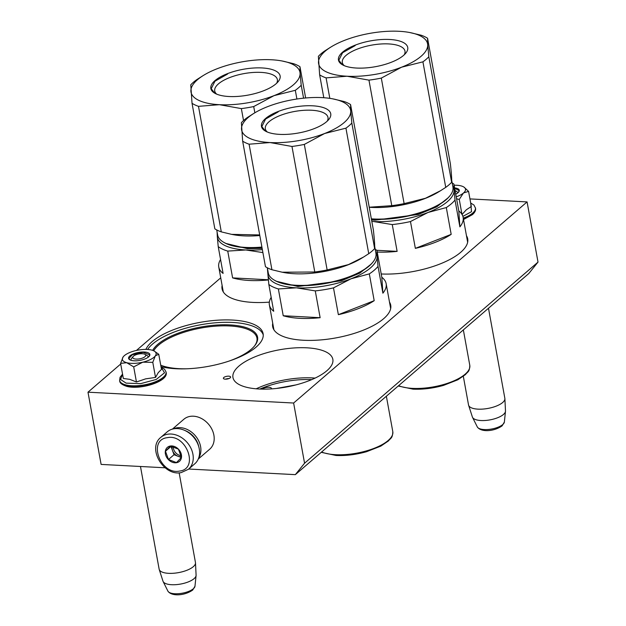 <?xml version="1.0" encoding="UTF-8"?>
<svg xmlns="http://www.w3.org/2000/svg" width="626" height="626" viewBox="0 0 626 626"><rect width="100%" height="100%" fill="white"/><g stroke="black" fill="none" stroke-linecap="round" stroke-linejoin="round"><path stroke-width="0.94" d="M262.145 389.114A5.008 1.87 169.7 0 1 263.937 388.104A5.008 1.87 169.7 0 1 269.297 387.314A5.008 1.87 169.7 0 1 271.387 388.887M266.966 389.09A3.693 1.377 169.7 0 1 268.64 389.036M152.658 350.372A53.93 20.118 169.7 0 1 229.922 324.917A53.93 20.118 169.7 0 1 254.555 345.92A53.93 20.118 169.7 0 1 251.253 349.261A53.93 20.118 169.7 0 1 229.139 361.045M153.691 350.795A53.14 19.821 169.7 0 1 229.679 325.966A53.14 19.821 169.7 0 1 256.942 338.017A53.14 19.821 169.7 0 1 254.25 346.295M120.708 364.003L87.984 392.189L101.115 464.414L165.139 467.786M188.708 469.03L295.331 474.649L304.565 463.217L293.625 403.027L527.076 201.916L469.946 198.911M527.076 201.916L538.016 262.098L528.774 273.539L295.331 474.649M87.984 392.189L293.625 403.027M220.735 277.834L136.445 350.443M538.016 262.098L304.565 463.217M228.74 376.171A3.693 1.377 -10.3 0 0 225.039 376.797A3.693 1.377 -10.3 0 0 223.372 378.323A3.693 1.377 -10.3 0 0 225.266 379.16A3.693 1.377 -10.3 0 0 228.967 378.534A3.693 1.377 -10.3 0 0 230.634 377.008A3.693 1.377 -10.3 0 0 228.74 376.171M160.999 366.648A59.994 22.38 -10.3 0 0 175.843 368.73A59.994 22.38 -10.3 0 0 236.033 358.518A59.994 22.38 -10.3 0 0 263.116 333.666A59.994 22.38 -10.3 0 0 232.34 320.05A59.994 22.38 -10.3 0 0 145.881 349.41M222.113 285.417A59.994 22.38 -10.3 0 0 222.058 288.789A59.994 22.38 -10.3 0 0 252.834 302.405A59.994 22.38 -10.3 0 0 269.337 302.131M272.725 323.282A59.994 22.38 -10.3 0 0 272.67 326.655A59.994 22.38 -10.3 0 0 303.446 340.262A59.994 22.38 -10.3 0 0 363.643 330.051A59.994 22.38 -10.3 0 0 390.726 305.198A59.994 22.38 -10.3 0 0 389.482 302.061M381.218 273.977A59.994 22.38 -10.3 0 0 441.001 263.577A59.994 22.38 -10.3 0 0 467.708 238.874A59.994 22.38 -10.3 0 0 466.472 235.736M306.803 347.813A50.761 18.936 -10.3 0 0 255.87 356.46A50.761 18.936 -10.3 0 0 232.95 377.486A50.761 18.936 -10.3 0 0 258.992 389.004A50.761 18.936 -10.3 0 0 309.925 380.358A50.761 18.936 -10.3 0 0 332.844 359.332A50.761 18.936 -10.3 0 0 306.803 347.813M228.889 378.566A3.693 1.377 -10.3 0 0 225.556 379.176M147.611 349.472A59.994 22.38 169.7 0 1 232.778 322.46A59.994 22.38 -10.3 0 1 263.249 334.879M222.363 289.979A59.994 22.38 169.7 0 1 222.551 287.827M272.975 327.836A59.994 22.38 169.7 0 1 273.163 325.684M390.851 306.419A59.994 22.38 -10.3 0 0 389.92 304.471M467.841 240.094A59.994 22.38 -10.3 0 0 466.91 238.146M186.509 368.792A53.93 20.118 169.7 0 1 179.138 368.675A53.93 20.118 169.7 0 1 160.733 365.185M276.457 388.449L295.973 384.904M144.997 354.355A6.596 2.457 169.7 0 0 139.285 353.901A6.596 2.457 169.7 0 0 133.526 356.108A6.596 2.457 -10.3 0 0 133.119 356.515A6.596 2.457 -10.3 0 0 136.57 359.097A6.596 2.457 -10.3 0 0 144.95 356.71A6.596 2.457 169.7 0 0 144.997 354.355L147.188 355.623M140.474 466.487L159.137 569.144A18.459 6.886 -10.3 0 0 159.215 569.472A18.459 6.886 -10.3 0 0 173.848 573.236A18.459 6.886 -10.3 0 0 193.293 566.687A18.459 6.886 169.7 0 0 195.5 562.884A18.459 6.886 169.7 0 0 195.461 562.539L179.146 472.794M159.215 569.472L162.987 581.194A16.839 6.283 -10.3 0 0 163.128 581.538A16.839 6.283 -10.3 0 0 176.822 584.582A16.839 6.283 -10.3 0 0 194.076 578.651A16.839 6.283 169.7 0 0 196.079 575.552A16.839 6.283 169.7 0 0 196.087 575.177L195.5 562.884M463.334 376.351L468.53 404.959A18.459 6.886 -10.3 0 0 468.616 405.288A18.459 6.886 -10.3 0 0 483.249 409.052A18.459 6.886 -10.3 0 0 502.686 402.502A18.459 6.886 169.7 0 0 504.892 398.692A18.459 6.886 169.7 0 0 504.853 398.355L488.483 308.25M468.616 405.288L472.387 417.002A16.839 6.283 -10.3 0 0 472.528 417.354A16.839 6.283 -10.3 0 0 486.214 420.398A16.839 6.283 -10.3 0 0 503.468 414.459A16.839 6.283 169.7 0 0 505.472 411.368A16.839 6.283 169.7 0 0 505.487 410.992L504.892 398.692M198.747 446.635A18.459 14.461 -130.7 0 0 184.795 430.445M198.638 458.099A19.782 15.493 -130.7 0 0 200.602 446.604A19.782 15.493 -130.7 0 0 180.178 427.644A19.782 15.493 -130.7 0 0 173.449 428.857M198.246 459.069L209.655 449.241A19.782 15.493 -130.7 0 0 213.889 435.156A19.782 15.493 -130.7 0 0 193.465 416.204A19.782 15.493 -130.7 0 0 183.841 419.271L172.424 429.1M456.237 196.822A17.145 6.393 169.7 0 0 463.381 193.09L463.576 192.918A17.145 6.393 169.7 0 0 463.616 186.884A17.145 6.393 169.7 0 0 463.154 186.642L462.943 186.54A17.145 6.393 -10.3 0 0 456.706 185.265A17.145 6.393 -10.3 0 0 454.132 185.233M462.004 214.53L466.362 209.749L471.323 206.502L468.584 191.407L463.576 192.918M455.157 190.899A8.701 3.247 169.7 0 1 457.543 192.589A8.701 3.247 169.7 0 1 457.536 193.082M470.713 203.129L471.527 211.682L462.896 216.385M454.617 187.902A10.814 4.03 169.7 0 1 458.662 192.041A10.814 4.03 169.7 0 1 455.751 194.154M463.968 187.104L468.584 191.407M463.381 193.09L459.265 199.436L456.597 198.802M461.972 214.335L459.265 199.436M454.679 188.269L459.054 190.57L458.553 192.174M155.264 355.967L152.783 362.329L142.806 362.188A17.145 6.393 -10.3 0 0 155.264 355.967L155.389 355.795A17.145 6.393 169.7 0 0 154.215 351.069A17.145 6.393 169.7 0 0 151.891 350.137L151.617 350.067A17.145 6.393 169.7 0 0 135.865 350.576L135.466 350.67A17.145 6.393 -10.3 0 0 127.884 353.369A17.145 6.393 -10.3 0 0 123.33 356.687A17.145 6.393 -10.3 0 0 123.142 356.93C121.389 359.559 122.579 361.484 126.71 362.712L120.599 363.377L123.142 356.93M145.678 355.067A8.701 3.247 169.7 0 1 148.143 356.773A8.701 3.247 169.7 0 1 148.135 357.266M131.202 360.349A8.701 3.247 169.7 0 1 131.022 359.887A8.701 3.247 169.7 0 1 132.735 357.415M161.101 367.227L164.544 372.783L156.257 379.442L140.662 383.636L126.1 383.135L120.56 379.481L122.563 374.231M132.07 354.488A10.814 4.03 169.7 0 1 145.169 352.086A10.814 4.03 169.7 0 1 149.262 356.233A10.814 4.03 169.7 0 1 146.398 358.322A10.814 4.03 169.7 0 1 129.785 359.77A10.814 4.03 169.7 0 1 132.07 354.488M120.599 363.377L123.338 378.472L129.731 379.34L136.445 381.977L145.631 378.863L155.522 377.423L158.261 372.634L161.492 369.363L158.754 354.277L155.389 355.795M133.706 366.883L142.806 362.188C136.523 363.604 131.155 363.776 126.71 362.712L133.706 366.883L136.445 381.977M154.215 351.069L158.754 354.277M155.522 377.423L152.783 362.329M129.926 359.848L128.901 358.534L132.289 354.778L143.166 352.344L149.653 354.762L149.16 356.358M188.418 469.281L194.749 463.827A21.096 16.526 -130.7 0 0 196.251 440.884A21.096 16.526 -130.7 0 0 174.012 428.763A21.096 16.526 -130.7 0 0 167.212 431.854L160.874 437.316C146.844 448.161 163.597 476.48 181.164 472.599L188.418 469.281A21.096 16.526 -130.7 0 0 189.921 446.338A21.096 16.526 -130.7 0 0 167.674 434.217A21.096 16.526 -130.7 0 0 160.874 437.316M179.506 471.065C199.358 468.96 186.407 433.497 167.306 437.668C147.446 439.773 160.397 475.236 179.506 471.065M176.454 462.716A9.233 7.23 -130.7 0 0 180.953 453.154A9.233 7.23 -130.7 0 0 170.358 446.017A9.233 7.23 -130.7 0 0 165.851 455.579A9.233 7.23 -130.7 0 0 176.454 462.716M176.469 462.591L181.43 457.418L178.41 449.155L170.429 446.064L165.467 451.236L168.488 459.5L176.469 462.591M168.488 459.5L174.028 454.726L181.321 457.543M165.467 451.236L171.015 446.463L174.028 454.726M172.189 446.33A7.911 6.197 -130.7 0 0 172.518 450.595A7.911 6.197 -130.7 0 0 178.019 456.268A7.911 6.197 -130.7 0 0 181.368 456.737M173.222 446.557A7.911 6.197 -130.7 0 0 181.235 455.712M371.547 219.945L374.951 220.188L418.309 214.468L436.768 206.823L448.239 197.722M458.795 210.923L459.883 226.862A59.337 22.129 -10.3 0 0 463.123 217.324A59.337 22.129 -10.3 0 0 458.795 210.923L453.928 184.122L454.093 190.007A55.378 20.658 169.7 0 1 428.012 212.472L446.307 207.558A59.337 22.129 169.7 0 0 455.008 200.062L454.093 190.007A55.378 20.658 169.7 0 0 452.77 186.133M459.883 226.862L455.008 200.062M451.182 234.359L415.351 248.358A59.337 22.129 -10.3 0 0 451.182 234.359L446.307 207.558M415.351 248.358L410.476 221.549L428.012 212.472A55.378 20.658 169.7 0 1 373.425 221.51L392.259 224.57A59.337 22.129 169.7 0 0 410.476 221.549M377.228 252.028A59.337 22.129 -10.3 0 0 397.127 251.37L376.75 250.298M397.127 251.37L392.259 224.57M371.813 221.44L373.425 221.51A55.378 20.658 -10.3 0 1 371.813 221.416M452.183 182.925A59.337 22.129 169.7 0 1 453.928 184.122M463.123 217.324L467.497 241.401A59.337 22.129 169.7 0 1 467.622 242.403M409.631 32.505L421.11 35.212A60.652 22.622 169.7 0 1 427.566 38.249L427.691 44.72A55.378 20.658 169.7 0 0 409.631 32.505A55.378 20.658 169.7 0 0 399.169 31.3A55.378 20.658 169.7 0 0 344.582 40.346A55.378 20.658 -10.3 0 0 331.42 46.723A55.378 20.658 -10.3 0 0 318.501 62.803A55.378 20.658 -10.3 0 0 347.023 76.231L326.091 77.882A60.652 22.622 -10.3 0 1 319.636 74.838L318.376 56.332A60.652 22.622 -10.3 0 1 324.284 51.246L330.145 47.498M391.774 205.672L368.957 80.136A60.652 22.622 -10.3 0 0 381.312 78.093L404.122 203.622A60.652 22.622 -10.3 0 1 391.774 205.672L369.23 207.222M319.636 74.838L323.798 97.719M326.091 77.882L329.816 98.36M368.957 80.136L347.023 76.231A55.378 20.658 -10.3 0 0 401.61 67.185L381.312 78.093M427.566 38.249L450.376 163.777C451.463 173.629 451.886 179.795 451.636 182.291A60.652 22.622 169.7 0 1 445.735 187.377L440.532 190.727L425.437 198.278L404.122 203.622M428.826 56.755A60.652 22.622 169.7 0 1 422.926 61.841L401.61 67.185A55.378 20.658 169.7 0 0 427.691 44.72L428.826 56.755L451.636 182.291M422.926 61.841L445.735 187.377M371.382 219.077A54.188 20.212 -10.3 0 0 427.073 210.375A54.188 20.212 169.7 0 0 449.445 196.361L449.844 195.875A54.72 20.408 169.7 0 1 427.261 210.023A54.72 20.408 -10.3 0 1 371.343 218.834M451.706 180.28L452.919 186.978A54.72 20.408 169.7 0 1 449.844 195.875M369.238 207.276A54.72 20.408 -10.3 0 0 425.156 198.465A54.72 20.408 169.7 0 0 438.169 192.166L440.532 190.727M344.308 65.691A31.84 11.878 169.7 0 1 342.328 62.53A31.84 11.878 169.7 0 1 364.121 46.848A31.84 11.878 169.7 0 1 400.429 46.379A31.84 11.878 -10.3 0 1 404.983 51.144A31.84 11.878 -10.3 0 1 404.24 54.798M343.486 65.331A35.205 13.13 -10.3 0 0 376.617 66.466A35.205 13.13 -10.3 0 0 405.758 53.194A35.205 13.13 -10.3 0 0 402.706 42.2A35.205 13.13 -10.3 0 0 355.983 44.845A35.205 13.13 -10.3 0 0 342.328 64.721A35.205 13.13 -10.3 0 0 343.486 65.331M342.5 64.822L338.807 60.284L342.571 52.741L355.177 45.581M276.418 281.277L297.968 286.512L341.319 280.792L359.778 273.147L371.249 264.047M381.813 277.248L382.893 293.187A59.337 22.129 -10.3 0 0 386.14 283.648A59.337 22.129 -10.3 0 0 381.813 277.248L376.938 250.447L377.102 256.331A55.378 20.658 169.7 0 1 351.029 278.789L369.317 273.883A59.337 22.129 169.7 0 0 378.026 266.386L377.102 256.331A55.378 20.658 169.7 0 0 375.78 252.458M382.893 293.187L378.026 266.386M374.191 300.683L338.361 314.675A59.337 22.129 -10.3 0 0 374.191 300.683L369.317 273.883M338.361 314.675L333.494 287.874L351.029 278.789A55.378 20.658 169.7 0 1 296.434 287.835L315.269 290.894A59.337 22.129 169.7 0 0 333.494 287.874M320.136 317.695L283.226 315.747A59.337 22.129 -10.3 0 0 299.823 318.329A59.337 22.129 -10.3 0 0 320.136 317.695L315.269 290.894M283.226 315.747L278.359 288.946L296.434 287.835A55.378 20.658 -10.3 0 1 267.92 274.415L268.836 284.47A59.337 22.129 -10.3 0 0 278.359 288.946M271.183 297.35A59.337 22.129 -10.3 0 0 269.383 304.87A59.337 22.129 -10.3 0 0 273.711 311.271L268.836 284.47M374.716 246.597L375.929 253.303A54.72 20.408 169.7 0 1 372.853 262.2L372.454 262.685A54.188 20.212 169.7 0 1 350.09 276.7A54.188 20.212 -10.3 0 1 274.814 280.432L274.266 280.112A54.72 20.408 -10.3 0 1 268.257 272.866L267.333 267.787L267.92 274.415A55.378 20.658 -10.3 0 1 268.108 272.028M375.193 249.25A59.337 22.129 169.7 0 1 376.938 250.447M386.14 283.648L390.514 307.726A59.337 22.129 169.7 0 1 390.632 308.728M269.383 304.87L273.758 328.94A59.337 22.129 -10.3 0 0 274 329.925M332.649 98.83L344.128 101.529A60.652 22.622 169.7 0 1 350.576 104.573L350.701 111.045A55.378 20.658 169.7 0 0 332.649 98.83A55.378 20.658 169.7 0 0 322.187 97.625A55.378 20.658 169.7 0 0 267.592 106.663A55.378 20.658 -10.3 0 0 254.43 113.048A55.378 20.658 -10.3 0 0 241.519 129.128A55.378 20.658 -10.3 0 0 270.033 142.556L249.101 144.199A60.652 22.622 -10.3 0 1 242.653 141.163L241.393 122.657A60.652 22.622 -10.3 0 1 247.293 117.571L253.154 113.822M314.784 271.997L291.974 146.461A60.652 22.622 -10.3 0 0 304.322 144.418L327.14 269.947A60.652 22.622 -10.3 0 1 314.784 271.997L282.209 272.216L271.919 269.736A60.652 22.622 -10.3 0 1 265.463 266.699L242.653 141.163M249.101 144.199L271.919 269.736M291.974 146.461L270.033 142.556A55.378 20.658 -10.3 0 0 324.62 133.51L304.322 144.418M350.576 104.573L373.393 230.102C374.473 239.954 374.896 246.12 374.645 248.616A60.652 22.622 169.7 0 1 368.745 253.694L363.542 257.051L348.447 264.602L327.14 269.947M351.835 123.079A60.652 22.622 169.7 0 1 345.935 128.166L324.62 133.51A55.378 20.658 169.7 0 0 350.701 111.045L351.835 123.079L374.645 248.616M345.935 128.166L368.745 253.694M372.853 262.2A54.72 20.408 169.7 0 1 350.27 276.348A54.72 20.408 -10.3 0 1 274.266 280.112M282.209 272.216L283.891 272.529A54.72 20.408 -10.3 0 0 348.173 264.79A54.72 20.408 169.7 0 0 361.179 258.491L363.542 257.051M267.325 132.016A31.84 11.878 169.7 0 1 265.338 128.854A31.84 11.878 169.7 0 1 287.131 113.173A31.84 11.878 169.7 0 1 323.446 112.703A31.84 11.878 -10.3 0 1 327.993 117.469A31.84 11.878 -10.3 0 1 327.249 121.123M266.496 131.656A35.205 13.13 -10.3 0 0 299.635 132.782A35.205 13.13 -10.3 0 0 328.767 119.519A35.205 13.13 -10.3 0 0 325.716 108.525A35.205 13.13 -10.3 0 0 279 111.17A35.205 13.13 -10.3 0 0 265.338 131.045A35.205 13.13 -10.3 0 0 266.496 131.656M265.518 131.147L261.817 126.601L265.58 119.065L278.187 111.905M225.806 243.42L247.348 248.655L262.137 248.389M262.357 249.617A55.378 20.658 169.7 0 1 245.815 249.977L262.897 252.591M268.366 279.775L232.606 277.889A59.337 22.129 -10.3 0 0 249.203 280.471A59.337 22.129 -10.3 0 0 268.382 279.955M232.606 277.889L227.739 251.089L245.815 249.977A55.378 20.658 -10.3 0 1 217.3 236.558L218.224 246.605A59.337 22.129 -10.3 0 0 227.739 251.089M220.563 259.493A59.337 22.129 -10.3 0 0 218.764 267.012A59.337 22.129 -10.3 0 0 223.091 273.413L218.224 246.605M217.112 232.097L217.3 236.558A55.378 20.658 -10.3 0 1 217.488 234.171M218.764 267.012L223.138 291.082A59.337 22.129 -10.3 0 0 223.38 292.068M282.029 60.972L293.508 63.672A60.652 22.622 169.7 0 1 299.964 66.708L300.081 73.187A55.378 20.658 169.7 0 0 282.029 60.972A55.378 20.658 169.7 0 0 271.567 59.767A55.378 20.658 169.7 0 0 216.972 68.805A55.378 20.658 -10.3 0 0 203.81 75.19A55.378 20.658 -10.3 0 0 190.899 91.271A55.378 20.658 -10.3 0 0 219.413 104.691L198.489 106.342A60.652 22.622 -10.3 0 1 192.033 103.306L190.774 84.8A60.652 22.622 -10.3 0 1 196.674 79.713L202.542 75.957M243.53 120.568L241.354 108.603A60.652 22.622 -10.3 0 0 253.71 106.561L254.845 112.797M192.033 103.306L214.843 228.842A60.652 22.622 -10.3 0 0 221.299 231.878L198.489 106.342M241.354 108.603L219.413 104.691A55.378 20.658 -10.3 0 0 274.008 95.653L253.71 106.561M259.688 234.938L231.597 234.359L221.299 231.878M299.964 66.708L305.644 97.977M301.216 85.222A60.652 22.622 169.7 0 1 295.315 90.308L274.008 95.653A55.378 20.658 169.7 0 0 300.081 73.187L301.216 85.222L303.571 98.18M295.315 90.308L296.904 99.018M216.721 229.93L217.645 235.008A54.72 20.408 -10.3 0 0 223.646 242.254L224.194 242.575A54.188 20.212 -10.3 0 0 261.95 247.364M223.646 242.254A54.72 20.408 -10.3 0 0 261.895 247.082M231.597 234.359L233.279 234.672A54.72 20.408 -10.3 0 0 259.798 235.532M216.706 94.158A31.84 11.878 169.7 0 1 214.726 90.997A31.84 11.878 169.7 0 1 236.518 75.316A31.84 11.878 169.7 0 1 272.826 74.846A31.84 11.878 -10.3 0 1 277.373 79.612A31.84 11.878 -10.3 0 1 276.629 83.266M215.884 93.79A35.205 13.13 -10.3 0 0 249.015 94.925A35.205 13.13 -10.3 0 0 278.147 81.662A35.205 13.13 -10.3 0 0 275.096 70.668A35.205 13.13 -10.3 0 0 228.38 73.305A35.205 13.13 -10.3 0 0 214.718 93.188A35.205 13.13 -10.3 0 0 215.884 93.79M214.898 93.29L211.205 88.743L214.961 81.208L227.567 74.048M315.081 378.104A50.761 18.936 -10.3 0 0 312.272 377.908A50.761 18.936 -10.3 0 0 256.183 388.809M311.678 379.638A49.446 18.444 -10.3 0 0 259.907 389.043M196.079 575.552L194.976 586.218A13.835 5.157 169.7 0 1 193.332 588.761A13.835 5.157 169.7 0 1 179.161 593.636A13.835 5.157 169.7 0 1 167.917 591.14L163.128 581.538M505.472 411.368L504.368 422.034A13.835 5.157 169.7 0 1 502.725 424.577A13.835 5.157 169.7 0 1 488.554 429.452A13.835 5.157 169.7 0 1 477.317 426.948L472.528 417.354M470.689 203.027L473.937 205.031L475.525 208.223A23.6 8.803 169.7 0 1 472.755 213.521A23.6 8.803 169.7 0 1 463.35 218.576M475.447 207.785A23.6 8.803 169.7 0 1 472.677 213.083A23.6 8.803 169.7 0 1 463.271 218.145M125.662 385.311A23.6 8.803 169.7 0 1 119.691 380.851C119.66 382.893 121.898 384.7 126.413 386.258C139.919 390.381 168.817 381.351 166.133 372.407A23.6 8.803 169.7 0 1 152.016 383.425A23.6 8.803 169.7 0 1 125.662 385.311M161.085 367.133L164.544 369.223L166.054 371.977A23.6 8.803 169.7 0 1 151.938 382.995A23.6 8.803 169.7 0 1 125.583 384.873A23.6 8.803 169.7 0 1 119.613 380.412L119.691 380.851M463.35 329.902L469.79 365.326A39.422 14.703 169.7 0 1 451.988 381.657A39.422 14.703 169.7 0 1 412.432 388.37A39.422 14.703 169.7 0 1 398.613 385.671M386.359 396.227L392.799 431.65A39.422 14.703 169.7 0 1 374.997 447.981A39.422 14.703 169.7 0 1 335.442 454.687A39.422 14.703 169.7 0 1 321.623 451.995M133.119 356.515L131.515 358.471M194.976 586.218L192.73 590.021C184.467 595.889 171.508 596.523 167.917 591.14M455.102 190.578L456.589 191.439M504.368 422.034L502.13 425.837C493.859 431.697 480.909 432.339 477.317 426.948M475.525 208.223C475.94 210.273 474.907 212.417 472.419 214.648L463.522 219.515M166.054 371.977L166.133 372.407M122.547 374.137L120.067 377.29L119.613 380.412M469.79 365.326C469.563 372.282 467.724 371.508 465.462 374.591L457.802 379.794L443.576 385.373C433.035 388.323 422.84 389.583 412.988 389.145L398.222 386.007M331.42 46.723L329.487 47.897M392.799 431.65C392.572 438.599 390.734 437.832 388.48 440.907L380.819 446.119L366.586 451.69C356.045 454.648 345.849 455.908 335.998 455.47L321.232 452.332M254.43 113.048L252.497 114.222M203.81 75.19L201.885 76.364"/></g></svg>
